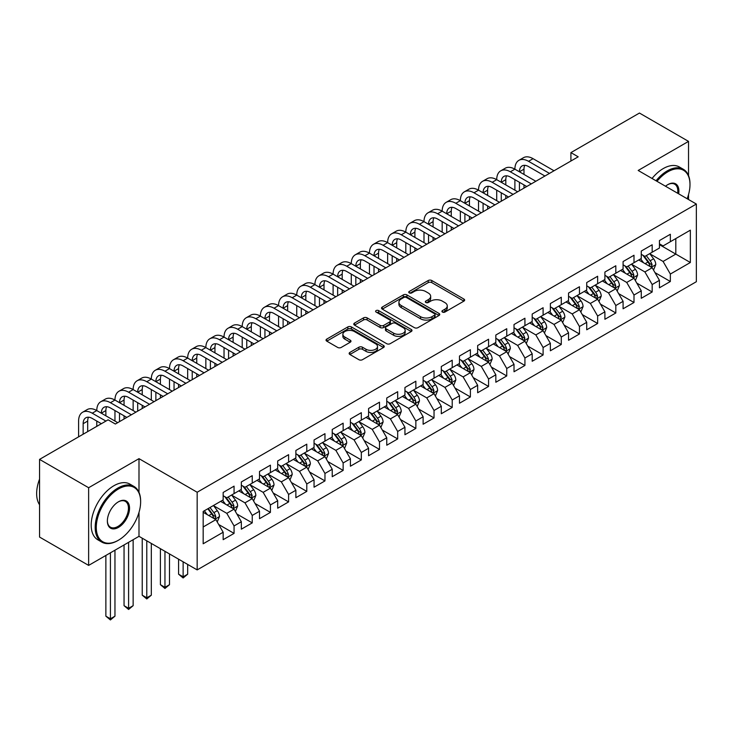 <?xml version="1.0" encoding="UTF-8"?>
<svg xmlns="http://www.w3.org/2000/svg" width="733" height="733" viewBox="0 0 733 733"><rect width="100%" height="100%" fill="white"/><g stroke="black" fill="none" stroke-linecap="round" stroke-linejoin="round"><path stroke-width="1.1" d="M442.448 312.066A1.768 1.017 0 0 0 444.94 312.066L463.907 301.126A2.52 1.457 0 0 0 464.64 300.09A2.52 1.457 0 0 0 463.907 299.064L431.783 280.519A2.52 1.457 0 0 0 428.219 280.519L409.261 291.468A1.768 1.017 0 0 0 408.739 292.183A1.768 1.017 0 0 0 409.261 292.907A1.768 1.017 0 0 0 411.754 292.907L414.209 291.487A8.072 4.664 0 0 1 425.626 291.487L428.31 293.035A8.072 4.664 0 0 1 430.674 296.334A8.072 4.664 0 0 1 428.31 299.632L425.855 301.043A1.768 1.017 0 0 0 425.332 301.767A1.768 1.017 0 0 0 425.855 302.491A1.768 1.017 0 0 0 428.347 302.491L430.802 301.071A8.072 4.664 0 0 1 442.228 301.071L444.904 302.619A8.072 4.664 0 0 1 447.267 305.918A8.072 4.664 0 0 1 444.904 309.207L442.448 310.627A1.768 1.017 0 0 0 441.926 311.351A1.768 1.017 0 0 0 442.448 312.066L442.448 310.627M349.879 352.426A2.52 1.457 0 0 0 349.146 353.453A2.52 1.457 0 0 0 349.879 354.488L358.895 359.692A2.52 1.457 0 0 0 362.459 359.692L383.515 347.534A2.52 1.457 0 0 0 384.257 346.498A2.52 1.457 0 0 0 383.515 345.472L351.4 326.927A2.52 1.457 0 0 0 347.836 326.927L326.781 339.086A2.52 1.457 0 0 0 326.038 340.112A2.52 1.457 0 0 0 326.781 341.147L337.656 347.433A2.52 1.457 0 0 0 341.23 347.433L350.237 342.229A2.52 1.457 0 0 0 350.979 341.193A2.52 1.457 0 0 0 350.237 340.167L344.84 337.052A6.753 3.894 0 0 1 342.87 334.294A6.753 3.894 0 0 1 347.03 330.693A6.753 3.894 0 0 1 354.387 331.536L375.534 343.75A6.753 3.894 0 0 1 377.513 346.498A6.753 3.894 0 0 1 373.344 350.099A6.753 3.894 0 0 1 365.987 349.256L362.459 347.222A2.52 1.457 0 0 0 358.895 347.222L349.879 352.426L349.879 354.488M138.995 492.329L138.995 458.656L88.638 487.729L39.555 459.389L108.09 419.826L115.365 424.022L578.19 156.816L570.915 152.611L570.915 161.013M138.995 458.656L197.168 492.246L696.35 204.04L696.35 281.71L197.168 569.908L197.168 492.246M688.534 175.599L688.534 141.387L638.177 170.459L696.35 204.04M688.534 141.387L639.451 113.047L570.915 152.611M414.383 327.651A2.52 1.457 0 0 0 417.957 327.651L439.012 315.492A2.52 1.457 0 0 0 439.754 314.466A2.52 1.457 0 0 0 439.012 313.431L406.897 294.895A2.52 1.457 0 0 0 403.324 294.895L382.269 307.045A2.52 1.457 0 0 0 381.526 308.08A2.52 1.457 0 0 0 382.269 309.106L414.383 327.651M376.817 312.45A1.768 1.017 0 0 1 378.613 312.698L378.613 310.6L411.268 329.456A2.52 1.457 0 0 1 412.001 330.482A2.52 1.457 0 0 1 411.268 331.518L390.213 343.667A2.52 1.457 0 0 1 386.639 343.667L354.525 325.122L363.531 319.964L363.531 317.865L354.525 323.07A2.52 1.457 0 0 0 353.782 324.096A2.52 1.457 0 0 0 354.525 325.122L354.525 323.07M363.531 319.964A2.52 1.457 0 0 1 367.105 319.964L367.105 317.865A2.52 1.457 0 0 0 363.531 317.865M367.105 317.865L380.125 325.388A2.52 1.457 0 0 0 383.698 325.388L389.672 321.934A2.52 1.457 0 0 0 390.414 320.898A2.52 1.457 0 0 0 389.672 319.872L376.111 312.047A1.768 1.017 0 0 1 375.598 311.323A1.768 1.017 0 0 1 376.689 310.38A1.768 1.017 0 0 1 378.613 310.6M659.443 244.657L675.808 254.104L675.808 238.573L690.349 230.171L670.356 241.716L670.356 234.267L659.443 240.561L659.443 248.02L652.178 252.216L652.178 244.767L641.265 251.062L641.265 258.511L633.999 262.707L633.999 255.258L623.087 261.553L623.087 269.011L615.821 273.207L615.821 265.758L604.908 272.053L604.908 279.502L597.642 283.698L597.642 276.249L586.73 282.544L586.73 290.002L579.464 294.199L579.464 286.74L568.551 293.044L568.551 300.493L561.286 304.69L561.286 297.241L550.373 303.535L550.373 310.994L543.107 315.19L543.107 307.732L532.195 314.036L532.195 321.485L524.929 325.681L524.929 318.232L514.016 324.527L514.016 331.976L506.75 336.181L506.75 328.723L495.838 335.027L495.838 342.476L488.572 346.672L488.572 339.223L477.659 345.518L477.659 352.967L470.394 357.173L470.394 349.714L459.481 356.018L459.481 363.467L452.215 367.664L452.215 360.215L441.303 366.509L441.303 373.958L434.037 378.155L434.037 370.706L423.124 377L423.124 384.459L415.858 388.655L415.858 381.206L404.946 387.5L404.946 394.95L397.68 399.146L397.68 391.697L386.767 397.992L386.767 405.45L379.502 409.646L379.502 402.197L368.589 408.492L368.589 415.941L361.323 420.137L361.323 412.688L350.411 418.983L350.411 426.441L343.145 430.637L343.145 423.179L332.232 429.483L332.232 436.932L324.966 441.129L324.966 433.679L314.054 439.974L314.054 447.432L306.788 451.629L306.788 444.171L295.875 450.474L295.875 457.923L288.6 462.12L288.6 454.671L277.697 460.965L277.697 468.414L270.422 472.62L270.422 465.162L259.519 471.466L259.519 478.915L252.244 483.111L252.244 475.662L241.34 481.957L241.34 489.406L234.065 493.611L234.065 486.153L223.162 492.457L223.162 499.906L203.169 511.451L203.169 543.776L223.162 532.231L215.887 519.633L203.169 512.294M690.349 230.171L690.349 262.506L670.356 274.05L663.081 261.452L649.905 253.838M654.99 272.63L670.356 281.499L670.356 274.05M670.356 281.499L659.443 287.794L659.443 280.345L652.178 284.541L644.903 271.943L631.727 264.338M636.812 283.121L652.178 291.991L652.178 284.541M652.178 291.991L641.265 298.294L641.265 290.836L633.999 295.033L626.724 282.443L613.548 274.829M618.634 293.621L633.999 302.491L633.999 295.033M633.999 302.491L623.087 308.785L623.087 301.336L615.821 305.533L608.546 292.934L595.37 285.329M600.455 304.113L615.821 312.982L615.821 305.533M615.821 312.982L604.908 319.276L604.908 311.827L597.642 316.024L590.367 303.435L577.192 295.82M582.277 314.613L597.642 323.482L597.642 316.024M597.642 323.482L586.73 329.777L586.73 322.328L579.464 326.524L572.189 313.926L559.013 306.321M564.098 325.104L579.464 333.973L579.464 326.524M579.464 333.973L568.551 340.268L568.551 332.819L561.286 337.015L554.011 324.426L540.835 316.812M545.92 335.604L561.286 344.473L561.286 337.015M561.286 344.473L550.373 350.768L550.373 343.319L543.107 347.515L535.832 334.917L522.656 327.312M527.742 346.095L543.107 354.964L543.107 347.515M543.107 354.964L532.195 361.259L532.195 353.81L524.929 358.006L517.654 345.417L504.478 337.803M509.563 356.595L524.929 365.465L524.929 358.006M524.929 365.465L514.016 371.759L514.016 364.31L506.75 368.507L499.475 355.908L486.3 348.303M491.385 367.086L506.75 375.956L506.75 368.507M506.75 375.956L495.838 382.25L495.838 374.801L488.572 378.998L481.297 366.408L468.121 358.794M473.206 377.587L488.572 386.447L488.572 378.998M488.572 386.447L477.659 392.751L477.659 385.292L470.394 389.498L463.119 376.899L449.943 369.295M455.028 388.078L470.394 396.947L470.394 389.498M470.394 396.947L459.481 403.242L459.481 395.793L452.215 399.989L444.94 387.4L431.764 379.786M436.85 398.569L452.215 407.438L452.215 399.989M452.215 407.438L441.303 413.742L441.303 406.284L434.037 410.489L426.762 397.891L413.586 390.286M418.671 409.069L434.037 417.938L434.037 410.489M434.037 417.938L423.124 424.233L423.124 416.784L415.858 420.98L408.583 408.382L395.408 400.777M400.493 419.56L415.858 428.429L415.858 420.98M415.858 428.429L404.946 434.733L404.946 427.275L397.68 431.471L390.405 418.882L377.229 411.268M382.314 430.06L397.68 438.93L397.68 431.471M397.68 438.93L386.767 445.224L386.767 437.775L379.502 441.972L372.227 429.373L359.051 421.768M364.136 440.551L379.502 449.421L379.502 441.972M379.502 449.421L368.589 455.724L368.589 448.266L361.323 452.463L354.048 439.873L340.872 432.259M345.958 451.052L361.323 459.921L361.323 452.463M361.323 459.921L350.411 466.215L350.411 458.766L343.145 462.963L335.87 450.364L322.685 442.759M327.779 461.543L343.145 470.412L343.145 462.963M343.145 470.412L332.232 476.707L332.232 469.257L324.966 473.454L317.691 460.865L304.507 453.251M309.601 472.043L324.966 480.912L324.966 473.454M324.966 480.912L314.054 487.207L314.054 479.758L306.788 483.954L299.513 471.356L286.328 463.751M291.422 482.534L306.788 491.403L306.788 483.954M306.788 491.403L295.875 497.698L295.875 490.249L288.6 494.445L281.335 481.856L268.15 474.242M273.244 493.034L288.6 501.903L288.6 494.445M288.6 501.903L277.697 508.198L277.697 500.749L270.422 504.945L263.156 492.347L249.971 484.742M255.066 503.525L270.422 512.394L270.422 504.945M270.422 512.394L259.519 518.689L259.519 511.24L252.244 515.436L244.978 502.847L231.793 495.233M236.887 514.025L252.244 522.886L252.244 515.436M252.244 522.886L241.34 529.189L241.34 521.731L234.065 525.937L226.799 513.338L213.615 505.733M218.709 524.516L234.065 533.386L234.065 525.937M234.065 533.386L223.162 539.68L223.162 532.231M223.162 495.71L226.799 497.808L234.065 493.611M203.169 526.981L215.887 519.633M241.34 485.209L244.978 487.308L252.244 483.111M226.799 513.338L234.065 509.142L220.615 501.372M241.34 521.731L234.065 509.142M259.519 474.718L263.156 476.816L270.422 472.62M244.978 502.847L252.244 498.642L238.793 490.881M259.519 511.24L252.244 498.642M277.697 464.218L281.335 466.316L288.6 462.12M263.156 492.347L270.422 488.151L256.971 480.381M277.697 500.749L270.422 488.151M295.875 453.727L299.513 455.825L306.788 451.629M281.335 481.856L288.6 477.65L275.15 469.89M295.875 490.249L288.6 477.65M314.054 443.227L317.691 445.325L324.966 441.129M299.513 471.356L306.788 467.159L293.328 459.389M314.054 479.758L306.788 467.159M332.232 432.736L335.87 434.834L343.145 430.637M317.691 460.865L324.966 456.668L311.507 448.898M332.232 469.257L324.966 456.668M350.411 422.235L354.048 424.343L361.323 420.137M335.87 450.364L343.145 446.168L329.685 438.398M350.411 458.766L343.145 446.168M368.589 411.744L372.227 413.843L379.502 409.646M354.048 439.873L361.323 435.677L347.863 427.907M368.589 448.266L361.323 435.677M386.767 401.253L390.405 403.352L397.68 399.146M372.227 429.373L379.502 425.177L366.042 417.416M386.767 437.775L379.502 425.177M404.946 390.753L408.583 392.851L415.858 388.655M390.405 418.882L397.68 414.686L384.22 406.916M404.946 427.275L397.68 414.686M423.124 380.262L426.762 382.36L434.037 378.155M408.583 408.382L415.858 404.185L402.399 396.425M423.124 416.784L415.858 404.185M441.303 369.762L444.94 371.86L452.215 367.664M426.762 397.891L434.037 393.694L420.577 385.924M441.303 406.284L434.037 393.694M459.481 359.271L463.119 361.369L470.394 357.173M444.94 387.4L452.215 383.194L438.755 375.433M459.481 395.793L452.215 383.194M477.659 348.771L481.297 350.869L488.572 346.672M463.119 376.899L470.394 372.703L456.934 364.933M477.659 385.292L470.394 372.703M495.838 338.279L499.475 340.378L506.75 336.181M481.297 366.408L488.572 362.203L475.112 354.442M495.838 374.801L488.572 362.203M514.016 327.779L517.654 329.877L524.929 325.681M499.475 355.908L506.75 351.712L493.291 343.942M514.016 364.31L506.75 351.712M532.195 317.288L535.832 319.386L543.107 315.19M517.654 345.417L524.929 341.212L511.478 333.451M532.195 353.81L524.929 341.212M550.373 306.788L554.011 308.886L561.286 304.69M535.832 334.917L543.107 330.72L529.657 322.951M550.373 343.319L543.107 330.72M568.551 296.297L572.189 298.395L579.464 294.199M554.011 324.426L561.286 320.229L547.835 312.46M568.551 332.819L561.286 320.229M586.73 285.797L590.367 287.904L597.642 283.698M572.189 313.926L579.464 309.729L566.013 301.959M586.73 322.328L579.464 309.729M604.908 275.306L608.546 277.404L615.821 273.207M590.367 303.435L597.642 299.238L584.192 291.468M604.908 311.827L597.642 299.238M623.087 264.805L626.724 266.913L633.999 262.707M608.546 292.934L615.821 288.738L602.37 280.977M623.087 301.336L615.821 288.738M641.265 254.314L644.903 256.413L652.178 252.216M626.724 282.443L633.999 278.247L620.549 270.477M641.265 290.836L633.999 278.247M659.443 243.823L663.081 245.921L670.356 241.716M644.903 271.943L652.178 267.747L638.727 259.986M659.443 280.345L652.178 267.747M39.555 459.389L39.555 537.06L88.638 565.4L138.995 536.327L197.168 569.908M88.638 487.729L88.638 565.4M688.534 199.532L688.534 194.584M663.081 261.452L675.808 254.104L690.349 262.506M138.995 536.327L138.995 512.394M443.153 312.322L444.904 311.305A8.072 4.664 0 0 0 447.267 308.016L447.267 305.918M430.674 296.334L430.674 298.432A8.072 4.664 0 0 1 428.31 301.73L426.56 302.738M463.87 301.144L431.783 282.617A2.52 1.457 0 0 0 428.219 282.617L409.967 293.154M438.975 315.511L406.897 296.993A2.52 1.457 0 0 0 403.324 296.993L382.305 309.124M434.55 315.181A1.768 1.017 0 0 0 435.072 314.466A1.768 1.017 0 0 0 434.55 313.742L406.357 297.47A1.768 1.017 0 0 0 403.856 297.47L401.272 298.963A8.072 4.664 0 0 0 398.908 302.253A8.072 4.664 0 0 0 401.272 305.551L420.54 316.683A8.072 4.664 0 0 0 431.966 316.683L434.55 315.181L434.55 317.288A1.768 1.017 0 0 0 435.072 316.564L435.072 314.466M398.908 302.253L398.908 304.36A8.072 4.664 0 0 0 401.272 307.649L401.272 305.551M434.55 317.288L431.966 318.782A8.072 4.664 0 0 1 420.54 318.782L401.272 307.649M367.105 319.964L380.125 327.486A2.52 1.457 0 0 0 383.698 327.486L389.672 324.032A2.52 1.457 0 0 0 390.414 323.006L390.414 320.898M378.613 312.698L411.231 331.536M393.648 333.185A6.753 3.894 0 0 0 400.997 334.028A6.753 3.894 0 0 0 405.166 330.436A6.753 3.894 0 0 0 403.187 327.678L395.738 323.372A2.52 1.457 0 0 0 392.173 323.372L386.199 326.826A2.52 1.457 0 0 0 385.457 327.853A2.52 1.457 0 0 0 386.199 328.888L393.648 333.185L393.648 335.283A6.753 3.894 0 0 0 400.997 336.135A6.753 3.894 0 0 0 405.166 332.535L405.166 330.436M385.457 327.853L385.457 329.96A2.52 1.457 0 0 0 386.199 330.986L386.199 328.888M393.648 335.283L386.199 330.986M377.513 346.498L377.513 348.606A6.753 3.894 0 0 1 373.344 352.207A6.753 3.894 0 0 1 365.987 351.354L362.459 349.32A2.52 1.457 0 0 0 358.895 349.32L349.916 354.506M342.87 334.294L342.87 336.392A6.753 3.894 0 0 0 344.84 339.15L344.84 337.052M350.209 342.247L344.84 339.15M383.515 345.472L383.515 347.534L351.4 329.025A2.52 1.457 0 0 0 347.836 329.025L326.808 341.166M653.524 270.083L655.778 264.576A6.817 3.931 -120 0 0 653.598 258.776L649.74 253.627M643.583 262.79L640.651 258.868M650.895 267.004L652.095 264.87A6.817 3.931 -120 0 0 650.144 260.774L646.286 255.615M644.078 255.936L648.852 262.304A3.473 2.007 60 0 1 649.484 263.358L652.095 264.87M642.887 255.249L647.963 262.029A6.817 3.931 60 0 1 649.914 266.125L650.052 266.519M78.605 436.85L78.605 421.063A19.278 11.132 60 0 1 82.6 412.239L87.145 409.61A19.278 11.132 60 0 1 96.783 410.572A19.278 11.132 60 0 1 100.778 401.739L105.323 399.119A19.278 11.132 60 0 1 114.962 400.071A19.278 11.132 60 0 1 118.957 391.248L123.501 388.627A19.278 11.132 60 0 1 133.14 389.58A19.278 11.132 60 0 1 137.135 380.748L141.68 378.127A19.278 11.132 60 0 1 151.319 379.08A19.278 11.132 60 0 1 155.314 370.257L159.858 367.636A19.278 11.132 60 0 1 169.497 368.589A19.278 11.132 60 0 1 173.492 359.756L178.037 357.136A19.278 11.132 60 0 1 187.675 358.089A19.278 11.132 60 0 1 191.67 349.265L196.215 346.645A19.278 11.132 60 0 1 205.854 347.598A19.278 11.132 60 0 1 209.849 338.774L214.393 336.145A19.278 11.132 60 0 1 224.032 337.098A19.278 11.132 60 0 1 228.027 328.274L232.572 325.654A19.278 11.132 60 0 1 242.211 326.606A19.278 11.132 60 0 1 246.206 317.783L250.75 315.153A19.278 11.132 60 0 1 260.389 316.106A19.278 11.132 60 0 1 264.384 307.283L268.929 304.662A19.278 11.132 60 0 1 278.567 305.615A19.278 11.132 60 0 1 282.562 296.792L287.107 294.162A19.278 11.132 60 0 1 296.746 295.124A19.278 11.132 60 0 1 300.741 286.291L305.285 283.671A19.278 11.132 60 0 1 314.924 284.624A19.278 11.132 60 0 1 318.919 275.8L323.464 273.171A19.278 11.132 60 0 1 333.103 274.133A19.278 11.132 60 0 1 337.098 265.3L341.642 262.68A19.278 11.132 60 0 1 351.281 263.633A19.278 11.132 60 0 1 355.276 254.809L359.821 252.179A19.278 11.132 60 0 1 369.459 253.142A19.278 11.132 60 0 1 373.454 244.309L377.999 241.688A19.278 11.132 60 0 1 387.638 242.641A19.278 11.132 60 0 1 391.633 233.818L396.177 231.197A19.278 11.132 60 0 1 405.816 232.15A19.278 11.132 60 0 1 409.811 223.318L414.356 220.697A19.278 11.132 60 0 1 423.995 221.65A19.278 11.132 60 0 1 427.99 212.827L432.534 210.206A19.278 11.132 60 0 1 442.173 211.159A19.278 11.132 60 0 1 446.168 202.335L450.713 199.706A19.278 11.132 60 0 1 460.351 200.659A19.278 11.132 60 0 1 464.346 191.835L468.891 189.215A19.278 11.132 60 0 1 478.539 190.168A19.278 11.132 60 0 1 482.525 181.344L487.069 178.715A19.278 11.132 60 0 1 496.717 179.667A19.278 11.132 60 0 1 500.703 170.844L505.248 168.224A19.278 11.132 60 0 1 514.896 169.176A19.278 11.132 60 0 1 518.882 160.353L523.426 157.723A19.278 11.132 60 0 1 533.074 158.685L554.011 170.771M518.882 160.353A19.278 11.132 60 0 1 528.53 161.306L549.466 173.391M544.921 176.021L528.53 166.556A12.855 7.422 -120 0 0 522.098 165.915A12.855 7.422 -120 0 0 519.44 171.797L523.985 169.176L523.985 174.427M524.782 165.319A12.855 7.422 -120 0 0 523.985 169.176M519.44 182.297L519.44 190.736M523.985 184.918L523.985 188.106M514.896 190.168L514.896 179.667M635.346 280.574L637.6 275.077A6.817 3.931 -120 0 0 635.419 269.277L631.562 264.118M625.405 273.281L622.473 269.368M632.716 277.505L633.917 275.361A6.817 3.931 -120 0 0 631.965 271.265L628.108 266.116M625.9 266.436L630.673 272.804A3.473 2.007 60 0 1 631.305 273.858L633.917 275.361M624.708 265.74L629.784 272.529A6.817 3.931 60 0 1 631.736 276.625L631.873 277.019M617.168 291.065L619.422 285.568A6.817 3.931 -120 0 0 617.241 279.768L613.384 274.609M607.226 283.781L604.294 279.859M614.538 287.996L615.738 285.861A6.817 3.931 -120 0 0 613.787 281.765L609.929 276.607M607.721 276.927L612.495 283.295A3.473 2.007 60 0 1 613.127 284.349L615.738 285.861M606.521 276.24L611.606 283.02A6.817 3.931 60 0 1 613.558 287.116L613.695 287.51M500.703 170.844A19.278 11.132 60 0 1 510.351 171.797L514.896 169.176L535.832 181.271M510.351 171.797L531.288 183.891M526.743 186.512L510.351 177.047A12.855 7.422 -120 0 0 503.919 176.415A12.855 7.422 -120 0 0 501.262 182.297L505.807 179.677L505.807 184.918M506.604 175.819A12.855 7.422 -120 0 0 505.807 179.677M501.262 192.788L501.262 201.227M505.807 195.418L505.807 198.606M496.717 200.659L496.717 190.168M482.525 181.344A19.278 11.132 60 0 1 492.173 182.297L496.717 179.667L517.654 191.762M492.173 182.297L513.109 194.382M508.565 197.012L492.173 187.547A12.855 7.422 -120 0 0 485.741 186.906A12.855 7.422 -120 0 0 483.084 192.788L487.628 190.168L487.628 195.418M488.425 186.31A12.855 7.422 -120 0 0 487.628 190.168M483.084 203.288L483.084 211.727M487.628 205.909L487.628 209.097M478.539 211.159L478.539 200.659M687.169 198.744A31.363 18.105 120 0 0 689.991 184.624A31.363 18.105 120 0 0 667.809 171.824A31.363 18.105 120 0 0 656.997 181.317M656.044 180.776A32.133 18.554 -60 0 1 667.268 170.881A32.133 18.554 -60 0 1 683.33 169.286A32.133 18.554 -60 0 1 689.991 183.992A32.133 18.554 -60 0 1 689.982 184.313M665.509 186.237A15.686 9.053 -60 0 1 667.809 184.624L667.809 184.624A15.686 9.053 -60 0 1 678.657 193.824M677.649 193.246A14.907 8.613 120 0 0 674.717 184.203A14.907 8.613 120 0 0 667.534 184.789M652.049 178.467A32.133 18.554 -60 0 1 663.264 168.572A32.133 18.554 -60 0 1 679.335 166.977L683.33 169.286M117.912 540.523L118.453 540.203A31.363 18.105 120 0 0 140.635 501.793A31.363 18.105 120 0 0 118.453 488.993A31.363 18.105 120 0 0 96.28 527.403A31.363 18.105 120 0 0 118.453 540.203L117.912 540.523A32.133 18.554 -60 0 1 101.841 542.118A32.133 18.554 -60 0 1 96.912 516.362A32.133 18.554 -60 0 1 117.912 488.041A32.133 18.554 -60 0 1 133.974 486.455A32.133 18.554 -60 0 1 140.635 501.161A32.133 18.554 -60 0 1 140.626 501.482M118.453 501.793L118.453 501.793A15.686 9.053 -60 0 1 129.539 508.198A15.686 9.053 -60 0 1 118.453 527.403A15.686 9.053 -60 0 1 107.366 520.998A15.686 9.053 -60 0 1 118.453 501.793L118.453 501.793M107.366 520.677A14.907 8.613 120 0 0 110.454 527.192A14.907 8.613 120 0 0 117.912 526.459A14.907 8.613 120 0 0 127.652 513.32A14.907 8.613 120 0 0 125.361 501.372A14.907 8.613 120 0 0 118.178 501.958M39.555 504.771A32.133 18.554 -60 0 1 39.555 479.089M101.841 542.118L97.837 539.809A32.133 18.554 -60 0 1 92.917 514.053A32.133 18.554 -60 0 1 113.908 485.732A32.133 18.554 -60 0 1 129.979 484.147L133.974 486.455M598.989 301.565L601.243 296.068A6.817 3.931 -120 0 0 599.063 290.268L595.205 285.11M589.048 294.272L586.116 290.36M596.36 298.496L597.56 296.352A6.817 3.931 -120 0 0 595.608 292.256L591.751 287.107M589.543 287.428L594.316 293.786A3.473 2.007 60 0 1 594.949 294.849L597.56 296.352M588.342 286.731L593.428 293.521A6.817 3.931 60 0 1 595.379 297.616L595.517 298.01M580.811 312.056L583.065 306.559A6.817 3.931 -120 0 0 580.884 300.759L577.027 295.601M570.87 304.772L567.938 300.851M578.181 308.987L579.382 306.852A6.817 3.931 -120 0 0 577.43 302.756L573.572 297.598M571.364 297.919L576.138 304.287A3.473 2.007 60 0 1 576.77 305.34L579.382 306.852M570.164 297.231L575.249 304.012A6.817 3.931 60 0 1 577.201 308.107L577.338 308.501M464.346 191.835A19.278 11.132 60 0 1 473.985 192.788L478.539 190.168L499.475 202.262M473.985 192.788L494.931 204.883M490.386 207.503L473.985 198.038A12.855 7.422 -120 0 0 467.562 197.406A12.855 7.422 -120 0 0 464.896 203.288L469.441 200.659L469.441 205.909M470.247 196.811A12.855 7.422 -120 0 0 469.441 200.659M464.896 213.779L464.896 222.218M469.441 216.409L469.441 219.598M460.351 221.65L460.351 211.159M446.168 202.335A19.278 11.132 60 0 1 455.807 203.288L460.351 200.659L481.297 212.753M455.807 203.288L476.752 215.374M472.208 218.003L455.807 208.538A12.855 7.422 -120 0 0 449.384 207.897A12.855 7.422 -120 0 0 446.718 213.779L451.262 211.159L451.262 216.409M452.069 207.302A12.855 7.422 -120 0 0 451.262 211.159M446.718 224.28L446.718 232.718M451.262 226.9L451.262 230.089M442.173 232.15L442.173 221.65M562.632 322.557L564.877 317.059A6.817 3.931 -120 0 0 562.706 311.25L558.848 306.101M552.691 315.263L549.759 311.351M560.003 319.487L561.203 317.343A6.817 3.931 -120 0 0 559.252 313.248L555.394 308.089M553.186 308.419L557.96 314.778A3.473 2.007 60 0 1 558.592 315.831L561.203 317.343M551.986 307.723L557.071 314.512A6.817 3.931 60 0 1 559.022 318.608L559.16 319.002M427.99 212.827A19.278 11.132 60 0 1 437.628 213.779L442.173 211.159L463.119 223.244M437.628 213.779L458.574 225.874M454.029 228.494L437.628 219.03A12.855 7.422 -120 0 0 431.206 218.388A12.855 7.422 -120 0 0 428.539 224.28L433.084 221.65L433.084 226.9M433.89 217.802A12.855 7.422 -120 0 0 433.084 221.65M428.539 234.771L428.539 243.209M433.084 237.4L433.084 240.589M423.995 242.641L423.995 232.15M544.454 333.048L546.699 327.55A6.817 3.931 -120 0 0 544.527 321.75L540.67 316.592M534.513 325.764L531.581 321.842M541.824 329.978L543.025 327.843A6.817 3.931 -120 0 0 541.073 323.748L537.216 318.589M535.008 318.91L539.781 325.278A3.473 2.007 60 0 1 540.413 326.332L543.025 327.843M533.807 318.214L538.892 325.003A6.817 3.931 60 0 1 540.844 329.099L540.981 329.493M409.811 223.318A19.278 11.132 60 0 1 419.45 224.28L423.995 221.65L444.94 233.745M419.45 224.28L440.396 236.365M435.851 238.995L419.45 229.521A12.855 7.422 -120 0 0 413.027 228.888A12.855 7.422 -120 0 0 410.361 234.771L414.905 232.15L414.905 237.4M415.712 228.293A12.855 7.422 -120 0 0 414.905 232.15M410.361 245.271L410.361 253.71M414.905 247.891L414.905 251.08M405.816 253.142L405.816 242.641M526.276 343.548L528.52 338.05A6.817 3.931 -120 0 0 526.349 332.241L522.492 327.092M516.334 336.255L513.402 332.333M523.646 340.478L524.846 338.334A6.817 3.931 -120 0 0 522.895 334.239L519.037 329.08M516.829 329.401L521.603 335.769A3.473 2.007 60 0 1 522.235 336.823L524.846 338.334M515.629 328.714L520.714 335.494A6.817 3.931 60 0 1 522.666 339.599L522.803 339.993M391.633 233.818A19.278 11.132 60 0 1 401.272 234.771L405.816 232.15L426.762 244.236M401.272 234.771L422.217 246.865M417.673 249.486L401.272 240.021A12.855 7.422 -120 0 0 394.849 239.379A12.855 7.422 -120 0 0 392.182 245.271L396.727 242.641L396.727 247.891M397.533 238.793A12.855 7.422 -120 0 0 396.727 242.641M392.182 255.762L392.182 264.201M396.727 258.382L396.727 261.58M387.638 263.633L387.638 253.142M508.097 354.039L510.342 348.541A6.817 3.931 -120 0 0 508.171 342.742L504.313 337.583M498.156 346.755L495.224 342.833M505.468 350.97L506.668 348.835A6.817 3.931 -120 0 0 504.716 344.73L500.859 339.581M498.651 339.901L503.424 346.269A3.473 2.007 60 0 1 504.057 347.323L506.668 348.835M497.45 339.205L502.536 345.994A6.817 3.931 60 0 1 504.487 350.09L504.625 350.484M373.454 244.309A19.278 11.132 60 0 1 383.093 245.271L387.638 242.641L408.583 254.736M383.093 245.271L404.039 257.356M399.494 259.986L383.093 250.512A12.855 7.422 -120 0 0 376.67 249.88A12.855 7.422 -120 0 0 374.004 255.762L378.549 253.142L378.549 258.382M379.355 249.284A12.855 7.422 -120 0 0 378.549 253.142M374.004 266.262L374.004 274.692M378.549 268.883L378.549 272.071M369.459 274.133L369.459 263.633M489.919 364.539L492.164 359.033A6.817 3.931 -120 0 0 489.992 353.233L486.135 348.083M479.978 357.246L477.046 353.324M487.289 361.47L488.49 359.326A6.817 3.931 -120 0 0 486.538 355.23L482.68 350.072M480.472 350.392L485.246 356.76A3.473 2.007 60 0 1 485.878 357.814L488.49 359.326M479.272 349.705L484.357 356.485A6.817 3.931 60 0 1 486.309 360.59L486.446 360.984M355.276 254.809A19.278 11.132 60 0 1 364.915 255.762L369.459 253.142L390.405 265.227M364.915 255.762L385.86 267.857M381.316 270.477L364.915 261.012A12.855 7.422 -120 0 0 358.492 260.371A12.855 7.422 -120 0 0 355.826 266.262L360.37 263.633L360.37 268.883M361.177 259.784A12.855 7.422 -120 0 0 360.37 263.633M355.826 276.753L355.826 285.192M360.37 279.374L360.37 282.571M351.281 284.624L351.281 274.133M471.731 375.03L473.985 369.533A6.817 3.931 -120 0 0 471.814 363.733L467.956 358.574M461.799 367.746L458.867 363.825M469.111 371.961L470.311 369.826A6.817 3.931 -120 0 0 468.36 365.721L464.502 360.572M462.294 360.893L467.068 367.26A3.473 2.007 60 0 1 467.7 368.314L470.311 369.826M461.094 360.196L466.179 366.986A6.817 3.931 60 0 1 468.13 371.081L468.268 371.475M337.098 265.3A19.278 11.132 60 0 1 346.736 266.262L351.281 263.633L372.227 275.727M346.736 266.262L367.682 278.348M363.137 280.968L346.736 271.503A12.855 7.422 -120 0 0 340.314 270.871A12.855 7.422 -120 0 0 337.647 276.753L342.192 274.133L342.192 279.374M342.998 270.275A12.855 7.422 -120 0 0 342.192 274.133M337.647 287.244L337.647 295.683M342.192 289.874L342.192 293.063M333.103 295.124L333.103 284.624M453.553 385.531L455.807 380.024A6.817 3.931 -120 0 0 453.635 374.224L449.778 369.075M443.621 378.237L440.689 374.316M450.932 382.452L452.133 380.317A6.817 3.931 -120 0 0 450.181 376.221L446.324 371.063M444.116 371.384L448.889 377.752A3.473 2.007 60 0 1 449.512 378.805L452.133 380.317M442.915 370.696L448 377.477A6.817 3.931 60 0 1 449.952 381.581L450.089 381.975M318.919 275.8A19.278 11.132 60 0 1 328.558 276.753L333.103 274.133L354.048 286.218M328.558 276.753L349.504 288.848M344.959 291.468L328.558 282.003A12.855 7.422 -120 0 0 322.135 281.362A12.855 7.422 -120 0 0 319.469 287.244L324.013 284.624L324.013 289.874M324.82 280.776A12.855 7.422 -120 0 0 324.013 284.624M319.469 297.745L319.469 306.183M324.013 300.365L324.013 303.554M314.924 305.615L314.924 295.124M435.375 396.022L437.628 390.524A6.817 3.931 -120 0 0 435.457 384.724L431.6 379.566M425.442 388.728L422.51 384.816M432.754 392.952L433.954 390.817A6.817 3.931 -120 0 0 432.003 386.712L428.145 381.563M425.937 381.884L430.711 388.252A3.473 2.007 60 0 1 431.334 389.305L433.954 390.817M424.737 381.187L429.822 387.977A6.817 3.931 60 0 1 431.774 392.073L431.911 392.467M300.741 286.291A19.278 11.132 60 0 1 310.38 287.244L314.924 284.624L335.87 296.718M310.38 287.244L331.325 299.339M326.781 301.959L310.38 292.494A12.855 7.422 -120 0 0 303.957 291.862A12.855 7.422 -120 0 0 301.29 297.745L305.835 295.124L305.835 300.365M306.641 291.267A12.855 7.422 -120 0 0 305.835 295.124M301.29 308.236L301.29 316.674M305.835 310.865L305.835 314.054M296.746 316.106L296.746 305.615M417.196 406.522L419.45 401.015A6.817 3.931 -120 0 0 417.279 395.215L413.421 390.066M407.264 399.228L404.332 395.307M414.566 403.443L415.629 402.499L415.776 401.308A6.817 3.931 -120 0 0 413.824 397.213L409.967 392.054M407.759 392.375L412.532 398.743A3.473 2.007 60 0 1 413.155 399.797L415.776 401.308M406.558 391.688L411.644 398.468A6.817 3.931 60 0 1 413.595 402.564L413.733 402.958M282.562 296.792A19.278 11.132 60 0 1 292.201 297.745L296.746 295.124L317.691 307.209M292.201 297.745L313.147 309.83M308.602 312.46L292.201 302.995A12.855 7.422 -120 0 0 285.778 302.353A12.855 7.422 -120 0 0 283.112 308.236L287.657 305.615L287.657 310.865M288.463 301.758A12.855 7.422 -120 0 0 287.657 305.615M283.112 318.736L283.112 327.175M287.657 321.356L287.657 324.545M278.567 326.606L278.567 316.115M399.018 417.013L401.272 411.515A6.817 3.931 -120 0 0 399.1 405.716L395.243 400.557M389.086 409.72L386.154 405.807M396.388 413.943L397.598 411.799A6.817 3.931 -120 0 0 395.646 407.704L391.788 402.554M389.58 402.875L394.354 409.243A3.473 2.007 60 0 1 394.977 410.297L397.598 411.799M388.38 402.179L393.465 408.968A6.817 3.931 60 0 1 395.417 413.064L395.554 413.458M264.384 307.283A19.278 11.132 60 0 1 274.023 308.236L278.567 305.615L299.513 317.71M274.023 308.236L294.968 320.33M290.424 322.951L274.023 313.486A12.855 7.422 -120 0 0 267.6 312.854A12.855 7.422 -120 0 0 264.934 318.736L269.478 316.115L269.478 321.356M270.285 312.258A12.855 7.422 -120 0 0 269.478 316.115M264.934 329.227L264.934 337.666M269.478 331.857L269.478 335.045M260.389 337.098L260.389 326.606M380.839 427.504L383.093 422.006A6.817 3.931 -120 0 0 380.922 416.207L377.064 411.048M370.907 420.22L367.975 416.298M378.21 424.434L379.273 423.491L379.419 422.3A6.817 3.931 -120 0 0 377.468 418.204L373.61 413.046M371.402 413.366L376.176 419.734A3.473 2.007 60 0 1 376.799 420.788L379.419 422.3M370.202 412.679L375.287 419.459A6.817 3.931 60 0 1 377.238 423.555L377.376 423.949M246.206 317.783A19.278 11.132 60 0 1 255.844 318.736L260.389 316.106L281.335 328.201M255.844 318.736L276.79 330.821M272.245 333.451L255.844 323.986A12.855 7.422 -120 0 0 249.422 323.345A12.855 7.422 -120 0 0 246.755 329.227L251.3 326.606L251.3 331.857M252.106 322.749A12.855 7.422 -120 0 0 251.3 326.606M246.755 339.727L246.755 348.166M251.3 342.348L251.3 345.536M242.211 347.598L242.211 337.098M362.661 438.004L364.915 432.507A6.817 3.931 -120 0 0 362.743 426.707L358.886 421.548M352.729 430.711L349.797 426.798M360.031 434.935L361.241 432.791A6.817 3.931 -120 0 0 359.289 428.695L355.432 423.546M353.224 423.866L357.997 430.234A3.473 2.007 60 0 1 358.62 431.288L361.241 432.791M352.023 423.17L357.108 429.959A6.817 3.931 60 0 1 359.06 434.055L359.197 434.449M228.027 328.274A19.278 11.132 60 0 1 237.666 329.227L242.211 326.606L263.156 338.701M237.666 329.227L258.612 341.321M254.067 343.942L237.666 334.477A12.855 7.422 -120 0 0 231.243 333.845A12.855 7.422 -120 0 0 228.577 339.727L233.121 337.098L233.121 342.348M233.928 333.249A12.855 7.422 -120 0 0 233.121 337.098M228.577 350.218L228.577 358.657M233.121 352.848L233.121 356.036M224.032 358.089L224.032 347.598M344.483 448.495L346.736 442.998A6.817 3.931 -120 0 0 344.565 437.198L340.708 432.039M334.55 441.211L331.618 437.289M341.853 445.426L342.916 444.482L343.062 443.291A6.817 3.931 -120 0 0 341.111 439.195L337.253 434.037M335.045 434.357L339.819 440.725A3.473 2.007 60 0 1 340.442 441.779L343.062 443.291M333.845 433.67L338.93 440.451A6.817 3.931 60 0 1 340.882 444.546L341.019 444.94M209.849 338.774A19.278 11.132 60 0 1 219.488 339.727L224.032 337.098L244.978 349.192M219.488 339.727L240.433 351.813M235.889 354.442L219.488 344.977A12.855 7.422 -120 0 0 213.065 344.336A12.855 7.422 -120 0 0 210.398 350.218L214.943 347.598L214.943 352.848M215.749 343.74A12.855 7.422 -120 0 0 214.943 347.598M210.398 360.718L210.398 369.157M214.943 363.339L214.943 366.527M205.854 368.589L205.854 358.089M326.304 458.995L328.558 453.498A6.817 3.931 -120 0 0 326.387 447.689L322.529 442.54M316.372 451.702L313.44 447.79M323.674 455.926L324.884 453.782A6.817 3.931 -120 0 0 322.932 449.686L319.075 444.528M316.867 444.858L321.64 451.216A3.473 2.007 60 0 1 322.263 452.27L324.884 453.782M315.666 444.161L320.752 450.951A6.817 3.931 60 0 1 322.703 455.046L322.841 455.44M191.67 349.265A19.278 11.132 60 0 1 201.309 350.218L205.854 347.598L226.799 359.683M201.309 350.218L222.255 362.313M217.71 364.933L201.309 355.468A12.855 7.422 -120 0 0 194.886 354.836A12.855 7.422 -120 0 0 192.22 360.718L196.765 358.089L196.765 363.339M197.571 354.241A12.855 7.422 -120 0 0 196.765 358.089M192.22 371.21L192.22 379.648M196.765 373.839L196.765 377.028M187.675 379.08L187.675 368.589M308.126 469.486L310.38 463.989A6.817 3.931 -120 0 0 308.208 458.189L304.351 453.031M298.194 462.202L295.252 458.281M305.496 466.417L306.706 464.282A6.817 3.931 -120 0 0 304.754 460.187L300.897 455.028M298.688 455.349L303.462 461.717A3.473 2.007 60 0 1 304.085 462.77L306.706 464.282M297.488 454.652L302.573 461.442A6.817 3.931 60 0 1 304.525 465.537L304.662 465.931M173.492 359.756A19.278 11.132 60 0 1 183.131 360.718L187.675 358.089L208.621 370.183M183.131 360.718L204.076 372.804M199.532 375.433L183.131 365.959A12.855 7.422 -120 0 0 176.708 365.327A12.855 7.422 -120 0 0 174.042 371.21L178.586 368.589L178.586 373.839M179.393 364.732A12.855 7.422 -120 0 0 178.586 368.589M174.042 381.71L174.042 390.148M178.586 384.33L178.586 387.519M169.497 389.58L169.497 379.08M289.947 479.987L292.201 474.489A6.817 3.931 -120 0 0 290.03 468.68L286.163 463.531M280.015 472.693L277.074 468.772M287.318 476.917L288.527 474.773A6.817 3.931 -120 0 0 286.576 470.678L282.718 465.519M280.51 465.84L285.284 472.208A3.473 2.007 60 0 1 285.907 473.261L288.527 474.773M279.31 465.153L284.395 471.933A6.817 3.931 60 0 1 286.346 476.038L286.484 476.432M183.131 561.808L183.131 576.816L187.675 574.196L187.675 564.428M187.675 574.196L183.131 577.971L178.586 574.196L178.586 559.178M178.586 574.196L183.131 576.816L183.131 577.971M155.314 370.257A19.278 11.132 60 0 1 164.952 371.21L169.497 368.589L190.443 380.674M164.952 371.21L185.898 383.304M181.353 385.924L164.952 376.46A12.855 7.422 -120 0 0 158.53 375.818A12.855 7.422 -120 0 0 155.863 381.71L160.408 379.08L160.408 384.33M161.214 375.232A12.855 7.422 -120 0 0 160.408 379.08M155.863 392.201L155.863 400.639M160.408 394.821L160.408 398.019M151.319 400.071L151.319 389.58M271.769 490.478L274.023 484.98A6.817 3.931 -120 0 0 271.851 479.18L267.985 474.022M261.837 483.194L258.896 479.272M269.139 487.408L270.349 485.273A6.817 3.931 -120 0 0 268.397 481.169L264.54 476.019M262.332 476.34L267.096 482.708A3.473 2.007 60 0 1 267.728 483.762L270.349 485.273M261.131 475.644L266.216 482.433A6.817 3.931 60 0 1 268.168 486.529L268.305 486.923M164.952 551.308L164.952 587.316L169.497 584.687L169.497 553.937M169.497 584.687L164.952 588.471L160.408 584.687L160.408 548.687M160.408 584.687L164.952 587.316L164.952 588.471M137.135 380.748A19.278 11.132 60 0 1 146.774 381.71L151.319 379.08L172.264 391.175M146.774 381.71L167.72 393.795M163.175 396.425L146.774 386.951A12.855 7.422 -120 0 0 140.351 386.318A12.855 7.422 -120 0 0 137.685 392.201L142.229 389.58L142.229 394.821M143.036 385.723A12.855 7.422 -120 0 0 142.229 389.58M137.685 402.701L137.685 411.131M142.229 405.322L142.229 408.51M133.14 410.572L133.14 400.071M253.591 500.978L255.844 495.471A6.817 3.931 -120 0 0 253.673 489.671L249.806 484.522M243.658 493.685L240.717 489.763M250.961 497.909L252.17 495.765A6.817 3.931 -120 0 0 250.219 491.669L246.352 486.51M244.153 486.831L248.918 493.199A3.473 2.007 60 0 1 249.55 494.253L252.17 495.765M242.953 486.144L248.038 492.924A6.817 3.931 60 0 1 249.99 497.029L250.127 497.423M146.774 540.817L146.774 597.807L151.319 595.187L151.319 543.437M151.319 595.187L146.774 598.962L142.229 595.187L142.229 538.196M142.229 595.187L146.774 597.807L146.774 598.962M118.957 391.248A19.278 11.132 60 0 1 128.596 392.201L133.14 389.58L154.086 401.666M128.596 392.201L149.541 404.295M144.997 406.916L128.596 397.451A12.855 7.422 -120 0 0 122.173 396.81A12.855 7.422 -120 0 0 119.506 402.701L124.051 400.071L124.051 405.322M124.857 396.223A12.855 7.422 -120 0 0 124.051 400.071M119.506 413.192L119.506 421.631M124.051 415.813L124.051 419.01M114.962 421.063L114.962 410.572M235.412 511.469L237.666 505.972A6.817 3.931 -120 0 0 235.495 500.172L231.628 495.013M225.48 504.185L222.539 500.263M232.782 508.4L233.992 506.265A6.817 3.931 -120 0 0 232.04 502.16L228.174 497.011M225.975 497.331L230.739 503.699A3.473 2.007 60 0 1 231.371 504.753L233.992 506.265M224.774 496.635L229.86 503.424A6.817 3.931 60 0 1 231.811 507.52L231.949 507.914M128.596 542.328L128.596 608.298L133.14 605.678L133.14 539.708M133.14 605.678L128.596 609.453L124.051 605.678L124.051 544.949M124.051 605.678L128.596 608.298L128.596 609.453M100.778 401.739A19.278 11.132 60 0 1 110.417 402.701L114.962 400.071L135.907 412.166M110.417 402.701L131.363 414.786M126.818 417.407L110.417 407.942A12.855 7.422 -120 0 0 103.994 407.31A12.855 7.422 -120 0 0 101.328 413.192L105.873 410.572L105.873 415.813M106.679 406.714A12.855 7.422 -120 0 0 105.873 410.572M96.783 426.349L96.783 421.063M217.234 521.969L219.488 516.463A6.817 3.931 -120 0 0 217.316 510.663L213.45 505.513M207.302 514.676L204.36 510.754M214.604 518.891L215.814 516.756A6.817 3.931 -120 0 0 213.862 512.66L209.995 507.502M208.291 508.491L212.561 514.19A3.473 2.007 60 0 1 213.193 515.244L215.814 516.756M207.815 508.766L211.681 513.915A6.817 3.931 60 0 1 213.633 518.02L213.77 518.414M110.417 552.819L110.417 618.799L114.962 616.178L114.962 550.199M114.962 616.178L110.417 619.953L105.873 616.178L105.873 555.449M105.873 616.178L110.417 618.799L110.417 619.953M82.6 412.239A19.278 11.132 60 0 1 92.239 413.192L96.783 410.572L117.729 422.657M92.239 413.192L105.909 421.081M101.365 423.711L92.239 418.442A12.855 7.422 -120 0 0 85.816 417.801A12.855 7.422 -120 0 0 83.15 423.692L83.15 434.22M88.501 417.214A12.855 7.422 -120 0 0 87.694 421.063L87.694 431.6M444.904 311.305L444.904 309.207M425.855 302.491L425.855 301.043M428.31 301.73L428.31 299.632M409.261 292.907L409.261 291.468M428.219 282.617L428.219 280.519M431.783 282.617L431.783 280.519M463.907 301.126L463.907 299.064M382.269 309.106L382.269 307.045M403.324 296.993L403.324 294.895M406.897 296.993L406.897 294.895M439.012 315.492L439.012 313.431M420.54 318.782L420.54 316.683M431.966 318.782L431.966 316.683M380.125 327.486L380.125 325.388M383.698 327.486L383.698 325.388M389.672 324.032L389.672 321.934M411.268 331.518L411.268 329.456M358.895 349.32L358.895 347.222M362.459 349.32L362.459 347.222M365.987 351.354L365.987 349.256M350.237 342.229L350.237 340.167M326.781 341.147L326.781 339.086M347.836 329.025L347.836 326.927M351.4 329.025L351.4 326.927M651.325 267.252L655.733 264.714M650.144 260.774L653.598 258.776M645.122 263.678L647.963 262.029M533.074 158.685L528.53 161.306M633.147 277.752L637.554 275.205M631.965 271.265L635.419 269.277M626.944 274.169L629.784 272.529M614.969 288.243L619.376 285.705M613.787 281.765L617.241 279.768M608.766 284.661L611.606 283.02M596.79 298.743L601.197 296.196M595.608 292.256L599.063 290.268M590.587 295.161L593.428 293.521M578.612 309.234L583.019 306.687M577.43 302.756L580.884 300.759M572.409 305.652L575.249 304.012M560.433 319.735L564.841 317.187M559.252 313.248L562.706 311.25M554.23 316.152L557.071 314.512M542.246 330.226L546.662 327.678M541.073 323.748L544.527 321.75M536.052 326.643L538.892 325.003M524.068 340.726L528.484 338.179M522.895 334.239L526.349 332.241M517.874 337.143L520.714 335.494M505.889 351.217L510.305 348.67M504.716 344.73L508.171 342.742M499.686 347.634L502.536 345.994M487.711 361.717L492.127 359.17M486.538 355.23L489.992 353.233M481.508 358.135L484.357 356.485M469.532 372.208L473.949 369.661M468.36 365.721L471.814 363.733M463.329 368.626L466.179 366.986M451.354 382.708L455.77 380.161M450.181 376.221L453.635 374.224M445.151 379.126L448 377.477M433.176 393.2L437.592 390.652M432.003 386.712L435.457 384.724M426.973 389.617L429.822 387.977M414.997 403.691L419.404 401.153M413.824 397.213L417.279 395.215M408.794 400.117L411.644 398.468M396.819 414.191L401.226 411.644M395.646 407.704L399.1 405.716M390.616 410.608L393.465 408.968M378.64 424.682L383.047 422.144M377.468 418.204L380.922 416.207M372.437 421.109L375.287 419.459M360.462 435.182L364.869 432.635M359.289 428.695L362.743 426.707M354.259 431.6L357.108 429.959M342.284 445.673L346.691 443.135M341.111 439.195L344.565 437.198M336.081 442.091L338.93 440.451M324.105 456.173L328.512 453.626M322.932 449.686L326.387 447.689M317.902 452.591L320.752 450.951M305.927 466.664L310.334 464.117M304.754 460.187L308.208 458.189M299.724 463.082L302.573 461.442M287.748 477.165L292.155 474.618M286.576 470.678L290.03 468.68M281.545 473.582L284.395 471.933M269.57 487.656L273.977 485.109M268.397 481.169L271.851 479.18M263.367 484.073L266.216 482.433M251.392 498.156L255.799 495.609M250.219 491.669L253.673 489.671M245.189 494.573L248.038 492.924M233.213 508.647L237.62 506.1M232.04 502.16L235.495 500.172M227.01 505.064L229.86 503.424M215.035 519.147L219.442 516.6M213.862 512.66L217.316 510.663M208.832 515.565L211.681 513.915M87.694 421.063L83.15 423.692M689.991 184.624L689.991 183.992M140.635 501.793L140.635 501.161"/></g></svg>
